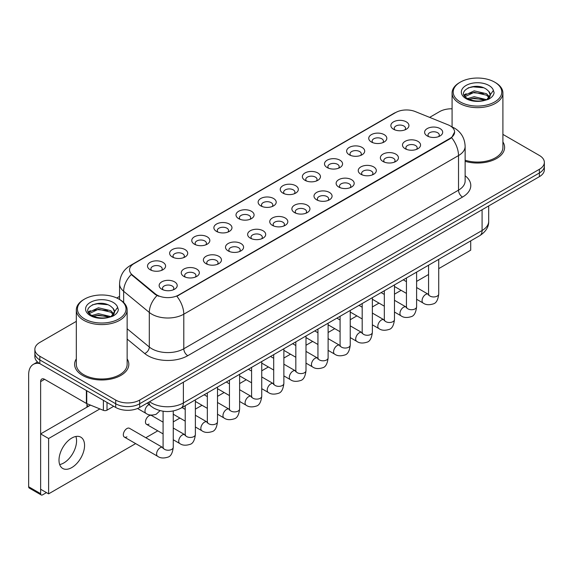 <?xml version="1.0" encoding="UTF-8"?>
<svg xmlns="http://www.w3.org/2000/svg" width="573" height="573" viewBox="0 0 573 573"><rect width="100%" height="100%" fill="white"/><g stroke="black" fill="none" stroke-linecap="round" stroke-linejoin="round"><path stroke-width="0.86" d="M371.39 142.011L371.39 142.011A9.039 5.214 180 0 1 371.39 134.634A9.039 5.214 180 0 1 384.168 134.634A9.039 5.214 180 0 1 384.168 142.011A9.039 5.214 180 0 1 371.39 142.011M382.685 142.706A5.644 3.259 0 0 0 383.43 141.094A5.644 3.259 0 0 0 381.776 138.788A5.644 3.259 0 0 0 375.623 138.079A5.644 3.259 0 0 0 372.135 141.094A5.644 3.259 0 0 0 372.873 142.706M349.272 154.789L349.272 154.789A9.039 5.214 180 0 1 349.272 147.411A9.039 5.214 180 0 1 362.05 147.411A9.039 5.214 180 0 1 362.05 154.789A9.039 5.214 180 0 1 349.272 154.789M360.567 155.476A5.644 3.259 0 0 0 361.305 153.865A5.644 3.259 0 0 0 359.651 151.559A5.644 3.259 0 0 0 353.498 150.849A5.644 3.259 0 0 0 350.01 153.865A5.644 3.259 0 0 0 350.748 155.476M327.147 167.56L327.147 167.56A9.039 5.214 180 0 1 327.147 160.182A9.039 5.214 180 0 1 339.925 160.182A9.039 5.214 180 0 1 339.925 167.56A9.039 5.214 180 0 1 327.147 167.56M338.442 168.247A5.644 3.259 0 0 0 339.18 166.636A5.644 3.259 0 0 0 337.526 164.329A5.644 3.259 0 0 0 331.373 163.627A5.644 3.259 0 0 0 327.885 166.636A5.644 3.259 0 0 0 328.63 168.247M305.022 180.33L305.022 180.33A9.039 5.214 180 0 1 305.022 172.953A9.039 5.214 180 0 1 317.8 172.953A9.039 5.214 180 0 1 317.8 180.33A9.039 5.214 180 0 1 305.022 180.33M316.317 181.025A5.644 3.259 0 0 0 317.062 179.406A5.644 3.259 0 0 0 315.408 177.107A5.644 3.259 0 0 0 309.248 176.398A5.644 3.259 0 0 0 305.767 179.406A5.644 3.259 0 0 0 306.505 181.025M282.897 193.101L282.897 193.101A9.039 5.214 180 0 1 282.897 185.724A9.039 5.214 180 0 1 295.682 185.724A9.039 5.214 180 0 1 295.682 193.101A9.039 5.214 180 0 1 282.897 193.101M294.2 193.796A5.644 3.259 0 0 0 294.937 192.184A5.644 3.259 0 0 0 293.283 189.878A5.644 3.259 0 0 0 287.13 189.169A5.644 3.259 0 0 0 283.642 192.184A5.644 3.259 0 0 0 284.38 193.796M260.779 205.879L260.779 205.879A9.039 5.214 180 0 1 260.779 198.502A9.039 5.214 180 0 1 273.557 198.502A9.039 5.214 180 0 1 273.557 205.879A9.039 5.214 180 0 1 260.779 205.879M272.075 206.566A5.644 3.259 0 0 0 272.812 204.955A5.644 3.259 0 0 0 271.158 202.649A5.644 3.259 0 0 0 265.005 201.94A5.644 3.259 0 0 0 261.517 204.955A5.644 3.259 0 0 0 262.262 206.566M238.655 218.65L238.655 218.65A9.039 5.214 180 0 1 238.655 211.272A9.039 5.214 180 0 1 251.432 211.272A9.039 5.214 180 0 1 251.432 218.65A9.039 5.214 180 0 1 238.655 218.65M249.95 219.337A5.644 3.259 0 0 0 250.695 217.726A5.644 3.259 0 0 0 249.04 215.419A5.644 3.259 0 0 0 242.88 214.717A5.644 3.259 0 0 0 239.399 217.726A5.644 3.259 0 0 0 240.137 219.337M216.53 231.42L216.53 231.42A9.039 5.214 180 0 1 216.53 224.043A9.039 5.214 180 0 1 229.315 224.043A9.039 5.214 180 0 1 229.315 231.42A9.039 5.214 180 0 1 216.53 231.42M227.832 232.115A5.644 3.259 0 0 0 228.57 230.496A5.644 3.259 0 0 0 226.915 228.19A5.644 3.259 0 0 0 220.763 227.488A5.644 3.259 0 0 0 217.274 230.496A5.644 3.259 0 0 0 218.012 232.115M194.412 244.191L194.412 244.191A9.039 5.214 180 0 1 194.412 236.814A9.039 5.214 180 0 1 207.19 236.814A9.039 5.214 180 0 1 207.19 244.191A9.039 5.214 180 0 1 194.412 244.191M205.707 244.886A5.644 3.259 0 0 0 206.445 243.274A5.644 3.259 0 0 0 204.79 240.968A5.644 3.259 0 0 0 198.638 240.259A5.644 3.259 0 0 0 195.149 243.274A5.644 3.259 0 0 0 195.894 244.886M172.287 256.969L172.287 256.969A9.039 5.214 180 0 1 172.287 249.592A9.039 5.214 180 0 1 185.065 249.592A9.039 5.214 180 0 1 185.065 256.969A9.039 5.214 180 0 1 172.287 256.969M183.582 257.657A5.644 3.259 0 0 0 184.327 256.045A5.644 3.259 0 0 0 182.672 253.739A5.644 3.259 0 0 0 176.513 253.03A5.644 3.259 0 0 0 173.032 256.045A5.644 3.259 0 0 0 173.769 257.657M150.162 269.74L150.162 269.74A9.039 5.214 180 0 1 150.162 262.362A9.039 5.214 180 0 1 162.947 262.362A9.039 5.214 180 0 1 162.947 269.74A9.039 5.214 180 0 1 150.162 269.74M161.464 270.427A5.644 3.259 0 0 0 162.202 268.816A5.644 3.259 0 0 0 160.547 266.509A5.644 3.259 0 0 0 154.395 265.8A5.644 3.259 0 0 0 150.907 268.816A5.644 3.259 0 0 0 151.644 270.427M393.515 129.24L393.515 129.24A9.039 5.214 180 0 1 393.515 121.863A9.039 5.214 180 0 1 406.293 121.863A9.039 5.214 180 0 1 406.293 129.24A9.039 5.214 180 0 1 393.515 129.24M404.81 129.935A5.644 3.259 0 0 0 405.548 128.316A5.644 3.259 0 0 0 403.893 126.017A5.644 3.259 0 0 0 397.741 125.308A5.644 3.259 0 0 0 394.253 128.316A5.644 3.259 0 0 0 394.998 129.935M405.132 148.722L405.132 148.722A9.039 5.214 180 0 1 405.132 141.345A9.039 5.214 180 0 1 417.91 141.345A9.039 5.214 180 0 1 417.91 148.722A9.039 5.214 180 0 1 405.132 148.722M416.428 149.417A5.644 3.259 0 0 0 417.173 147.798A5.644 3.259 0 0 0 415.518 145.499A5.644 3.259 0 0 0 409.366 144.79A5.644 3.259 0 0 0 405.877 147.798A5.644 3.259 0 0 0 406.615 149.417M383.015 161.493L383.015 161.493A9.039 5.214 180 0 1 383.015 154.116A9.039 5.214 180 0 1 395.793 154.116A9.039 5.214 180 0 1 395.793 161.493A9.039 5.214 180 0 1 383.015 161.493M394.31 162.188A5.644 3.259 0 0 0 395.048 160.576A5.644 3.259 0 0 0 393.393 158.27A5.644 3.259 0 0 0 387.241 157.561A5.644 3.259 0 0 0 383.752 160.576A5.644 3.259 0 0 0 384.497 162.188M360.89 174.271L360.89 174.271A9.039 5.214 180 0 1 360.89 166.893A9.039 5.214 180 0 1 373.668 166.893A9.039 5.214 180 0 1 373.668 174.271A9.039 5.214 180 0 1 360.89 174.271M372.185 174.958A5.644 3.259 0 0 0 372.923 173.347A5.644 3.259 0 0 0 371.268 171.041A5.644 3.259 0 0 0 365.116 170.331A5.644 3.259 0 0 0 361.627 173.347A5.644 3.259 0 0 0 362.372 174.958M338.765 187.042L338.765 187.042A9.039 5.214 180 0 1 338.765 179.664A9.039 5.214 180 0 1 351.543 179.664A9.039 5.214 180 0 1 351.543 187.042A9.039 5.214 180 0 1 338.765 187.042M350.06 187.729A5.644 3.259 0 0 0 350.805 186.118A5.644 3.259 0 0 0 349.15 183.811A5.644 3.259 0 0 0 342.998 183.109A5.644 3.259 0 0 0 339.51 186.118A5.644 3.259 0 0 0 340.247 187.729M316.647 199.812L316.647 199.812A9.039 5.214 180 0 1 316.647 192.435A9.039 5.214 180 0 1 329.425 192.435A9.039 5.214 180 0 1 329.425 199.812A9.039 5.214 180 0 1 316.647 199.812M327.942 200.507A5.644 3.259 0 0 0 328.68 198.888A5.644 3.259 0 0 0 327.025 196.582A5.644 3.259 0 0 0 320.873 195.88A5.644 3.259 0 0 0 317.385 198.888A5.644 3.259 0 0 0 318.122 200.507M294.522 212.583L294.522 212.583A9.039 5.214 180 0 1 294.522 205.206A9.039 5.214 180 0 1 307.3 205.206A9.039 5.214 180 0 1 307.3 212.583A9.039 5.214 180 0 1 294.522 212.583M305.817 213.278A5.644 3.259 0 0 0 306.555 211.666A5.644 3.259 0 0 0 304.9 209.36A5.644 3.259 0 0 0 298.748 208.651A5.644 3.259 0 0 0 295.26 211.666A5.644 3.259 0 0 0 296.005 213.278M272.397 225.361L272.397 225.361A9.039 5.214 180 0 1 272.397 217.984A9.039 5.214 180 0 1 285.175 217.984A9.039 5.214 180 0 1 285.175 225.361A9.039 5.214 180 0 1 272.397 225.361M283.692 226.049A5.644 3.259 0 0 0 284.437 224.437A5.644 3.259 0 0 0 282.783 222.131A5.644 3.259 0 0 0 276.63 221.422A5.644 3.259 0 0 0 273.142 224.437A5.644 3.259 0 0 0 273.88 226.049M250.279 238.132L250.279 238.132A9.039 5.214 180 0 1 250.279 230.754A9.039 5.214 180 0 1 263.057 230.754A9.039 5.214 180 0 1 263.057 238.132A9.039 5.214 180 0 1 250.279 238.132M261.575 238.819A5.644 3.259 0 0 0 262.312 237.208A5.644 3.259 0 0 0 260.658 234.901A5.644 3.259 0 0 0 254.505 234.192A5.644 3.259 0 0 0 251.017 237.208A5.644 3.259 0 0 0 251.755 238.819M228.154 250.902L228.154 250.902A9.039 5.214 180 0 1 228.154 243.525A9.039 5.214 180 0 1 240.932 243.525A9.039 5.214 180 0 1 240.932 250.902A9.039 5.214 180 0 1 228.154 250.902M239.45 251.597A5.644 3.259 0 0 0 240.187 249.978A5.644 3.259 0 0 0 238.533 247.672A5.644 3.259 0 0 0 232.38 246.97A5.644 3.259 0 0 0 228.892 249.978A5.644 3.259 0 0 0 229.637 251.597M206.029 263.673L206.029 263.673A9.039 5.214 180 0 1 206.029 256.296A9.039 5.214 180 0 1 218.807 256.296A9.039 5.214 180 0 1 218.807 263.673A9.039 5.214 180 0 1 206.029 263.673M217.325 264.368A5.644 3.259 0 0 0 218.069 262.749A5.644 3.259 0 0 0 216.415 260.45A5.644 3.259 0 0 0 210.255 259.741A5.644 3.259 0 0 0 206.774 262.749A5.644 3.259 0 0 0 207.512 264.368M183.904 276.444L183.904 276.444A9.039 5.214 180 0 1 183.912 269.066A9.039 5.214 180 0 1 196.689 269.066A9.039 5.214 180 0 1 196.689 276.444A9.039 5.214 180 0 1 183.904 276.444M195.207 277.139A5.644 3.259 0 0 0 195.945 275.527A5.644 3.259 0 0 0 194.29 273.221A5.644 3.259 0 0 0 188.137 272.512A5.644 3.259 0 0 0 184.649 275.527A5.644 3.259 0 0 0 185.387 277.139M161.787 289.222L161.787 289.222A9.039 5.214 180 0 1 161.787 281.844A9.039 5.214 180 0 1 174.564 281.844A9.039 5.214 180 0 1 174.564 289.222A9.039 5.214 180 0 1 161.787 289.222M173.082 289.909A5.644 3.259 0 0 0 173.82 288.298A5.644 3.259 0 0 0 172.165 285.991A5.644 3.259 0 0 0 166.012 285.282A5.644 3.259 0 0 0 162.524 288.298A5.644 3.259 0 0 0 163.269 289.909M427.257 135.951L427.257 135.951A9.039 5.214 180 0 1 427.257 128.574A9.039 5.214 180 0 1 440.035 128.574A9.039 5.214 180 0 1 440.035 135.951A9.039 5.214 180 0 1 427.257 135.951M438.553 136.639A5.644 3.259 0 0 0 439.29 135.027A5.644 3.259 0 0 0 437.643 132.721A5.644 3.259 0 0 0 431.483 132.019A5.644 3.259 0 0 0 428.002 135.027A5.644 3.259 0 0 0 428.74 136.639M448.1 124.842A15.249 8.803 180 0 1 450.142 125.831A15.249 8.803 180 0 1 454.604 132.055A15.249 8.803 180 0 1 450.142 138.279L178.597 295.052A15.249 8.803 180 0 1 155.326 293.877L132.299 274.89A15.249 8.803 180 0 1 129.541 269.847A15.249 8.803 180 0 1 134.01 263.616L395.692 112.537A15.249 8.803 180 0 1 415.217 111.549L448.1 124.842M76.316 358.884A27.11 15.65 0 0 0 74.619 364.335A27.11 15.65 0 0 0 82.562 375.401A27.11 15.65 0 0 0 112.1 378.789A27.11 15.65 0 0 0 128.832 364.335A27.11 15.65 0 0 0 127.142 358.884A27.11 15.65 0 0 1 128.832 364.335A27.11 15.65 0 0 1 112.1 378.789A27.11 15.65 0 0 1 82.562 375.401A27.11 15.65 0 0 1 74.619 364.335A27.11 15.65 0 0 1 76.316 358.884M454.604 132.055L451.617 137.663L450.142 138.73L176.878 296.277A19.769 11.41 60 0 1 183.79 314.19A22.591 13.043 180 0 1 151.845 314.19A22.591 13.043 180 0 1 149.309 312.45L123.653 291.292A22.591 13.043 180 0 1 119.571 283.814L119.571 299.478M76.316 321.367L39.831 342.432A16.939 9.784 0 0 0 34.867 349.351L34.867 356.728A16.939 9.784 0 0 0 39.831 363.64L115.703 407.446L115.703 403.757A16.939 9.784 0 0 0 139.662 403.757L539.386 172.974A16.939 9.784 0 0 0 544.35 166.063A16.939 9.784 0 0 1 539.386 172.974L139.662 403.757A16.939 9.784 0 0 1 115.703 403.757L39.831 359.951L115.703 403.757L115.703 400.069A16.939 9.784 0 0 0 139.662 400.069L539.386 169.286A16.939 9.784 0 0 0 544.35 162.374A16.939 9.784 0 0 0 539.386 155.455L502.908 134.39M34.867 353.04A16.939 9.784 0 0 0 39.831 359.951A16.939 9.784 0 0 1 34.867 353.04M158.75 296.277L155.326 294.543L131.274 274.524A19.769 13.222 129.5 0 0 123.653 291.292L123.653 302.508M465.14 161.321A27.11 15.65 0 0 0 504.598 147.39A27.11 15.65 0 0 0 502.908 141.939A27.11 15.65 0 0 1 504.598 147.39A27.11 15.65 0 0 1 465.14 161.321M452.083 108.791A16.939 9.784 0 0 0 439.555 111.649L429.635 117.379M119.571 296.391L116.785 298.003M34.867 349.351A16.939 9.784 0 0 0 39.831 356.263L115.703 400.069M115.703 407.446A16.939 9.784 0 0 0 139.662 407.446L539.386 176.663A16.939 9.784 0 0 0 544.35 169.751L544.35 162.374M63.789 462.963A18.071 10.436 120 0 0 75.887 436.476A18.071 10.436 120 0 1 63.789 462.963A18.071 10.436 120 0 1 59.678 464.553A18.071 10.436 120 0 0 63.789 462.963M107.015 402.432L107.015 410.153L113.705 406.293M39.637 363.533A22.591 13.043 -120 0 0 33.327 364.371A22.591 13.043 -120 0 0 28.65 374.706L28.65 486.756L40.633 493.675L40.633 381.625A5.644 3.259 60 0 1 41.8 379.04A5.644 3.259 60 0 1 44.622 379.319L86.38 403.428L86.38 390.514M40.633 493.675A2.822 1.633 120 0 0 41.213 494.965L29.237 488.046A2.822 1.633 -60 0 1 28.65 486.756M41.213 494.965A2.822 1.633 120 0 0 42.624 494.828L46.463 492.615M86.953 407.174L86.953 403.686M107.015 410.153A2.822 1.633 180 0 1 103.398 410.34L86.752 403.607A2.822 1.633 180 0 1 86.38 403.428M465.14 160.211A25.413 14.669 0 0 0 502.908 147.39L502.908 92.976A25.413 14.669 0 0 0 495.459 82.605L494.664 82.14A24.281 14.017 0 0 0 460.32 82.14A24.281 14.017 0 0 0 460.32 101.965A24.281 14.017 0 0 0 494.664 101.965A24.281 14.017 0 0 0 494.664 82.14L495.459 82.605M460.32 82.14L459.525 82.605A25.413 14.669 0 0 0 452.083 92.976A25.413 14.669 0 0 0 459.525 103.348A25.413 14.669 0 0 0 487.215 106.535A25.413 14.669 0 0 0 502.908 92.976M490.073 95.698L490.259 94.824A12.764 7.37 0 0 0 488.819 91.415L486.534 89.331C474.766 81.008 455.155 91.873 467.26 98.327C472.202 101.006 478.04 101.693 484.779 100.382L488.361 99.337C491.813 97.568 493.725 95.354 494.105 92.704L493.396 90.419L486.95 99.458M467.64 98.549L474.186 96.694L486.656 99.673M483.361 99.43L473.183 98.556L469.144 99.287L474.186 98.162L485.238 100.282M464.775 96.178L465.161 95.075L474.186 90.842L486.52 93.721L489.485 96.816M465.126 96.601L474.186 92.303L486.52 95.19L488.991 97.51M488.819 91.415L490.252 94.996M490.259 95.283L488.841 99.086M464.044 94.953L466.207 93.743M468.184 87.862L473.183 86.845L483.483 87.755M464.316 95.498L465.226 94.96M469.122 93.435L473.183 92.704L483.361 93.578M84.553 299.085L83.758 299.55A25.413 14.669 0 0 0 76.316 309.921L76.316 364.335A25.413 14.669 0 0 0 83.758 374.706A25.413 14.669 0 0 0 111.449 377.886A25.413 14.669 0 0 0 127.142 364.335L127.142 309.921A25.413 14.669 0 0 0 119.7 299.55L118.898 299.085A24.281 14.017 0 0 0 84.553 299.085A24.281 14.017 0 0 0 84.553 318.917A24.281 14.017 0 0 0 118.898 318.917A24.281 14.017 0 0 0 118.898 299.085L119.7 299.55M76.316 309.921A25.413 14.669 0 0 0 83.758 320.3A25.413 14.669 0 0 0 111.449 323.48A25.413 14.669 0 0 0 127.142 309.921M114.306 312.643L114.493 311.769A12.764 7.37 0 0 0 113.053 308.36L110.768 306.283C99 297.953 79.389 308.818 91.494 315.272C96.436 317.951 102.273 318.638 109.013 317.327L112.594 316.282C116.047 314.513 117.959 312.299 118.339 309.656L117.63 307.364L111.183 316.403M91.873 315.494L98.42 313.646L110.89 316.618M107.595 316.375L97.417 315.501L93.378 316.239L98.42 315.107L109.472 317.227M89.008 313.13L89.395 312.02L98.42 307.787L110.754 310.673L113.719 313.76M89.359 313.553L98.42 309.248L110.754 312.135L113.225 314.455M113.053 308.36L114.485 311.941M114.493 312.127L113.074 316.031M88.278 311.898L90.441 310.688M92.418 304.807L97.417 303.79L107.717 304.7M88.55 312.443L89.46 311.905M93.363 310.387L97.417 309.649L107.595 310.523M173.254 410.977L173.254 447.284C172.559 453.186 170.733 456.488 167.774 457.175C163.577 458.479 160.204 458.185 157.647 456.301A5.085 2.937 -60 0 1 156.866 452.226A5.085 2.937 -60 0 1 160.189 447.749A5.085 2.937 -60 0 1 160.411 447.628A5.085 2.937 -60 0 1 162.732 447.499L129.462 428.289A5.085 2.937 120 0 0 126.927 428.54A5.085 2.937 120 0 0 123.603 433.023A5.085 2.937 120 0 0 124.384 437.092A5.085 2.937 120 0 0 126.927 436.841M163.09 422.158L151.587 415.518A5.085 2.937 120 0 0 149.044 415.769A5.085 2.937 120 0 0 145.728 420.253A5.085 2.937 120 0 0 146.509 424.321A5.085 2.937 120 0 0 149.044 424.07M71.775 467.575A18.071 10.436 120 0 0 83.586 451.653A18.071 10.436 120 0 0 80.814 437.17A18.071 10.436 120 0 0 71.775 438.066A18.071 10.436 120 0 0 59.972 453.988A18.071 10.436 120 0 0 62.743 468.47A18.071 10.436 120 0 0 71.775 467.575M438.732 268.63L470.705 250.165L470.705 240.889M99.895 408.921L48.619 438.524L48.619 493.854L135.658 443.602M145.821 437.736L157.783 430.832M173.254 421.9L179.901 418.061M195.379 409.122L202.025 405.29M217.504 396.351L224.15 392.512M239.621 383.581L246.268 379.741M261.746 370.81L268.393 366.971M283.871 358.032L290.518 354.2M305.996 345.261L312.643 341.422M328.114 332.49L334.761 328.651M350.239 319.72L356.886 315.881M372.364 306.942L379.011 303.11M394.482 294.171L401.129 290.332M416.607 281.4L428.561 274.496M90.498 405.125L40.633 433.911L40.633 489.249L48.619 493.854M48.619 438.524L40.633 433.911M178.597 295.052L178.597 295.503M155.326 293.877L155.326 294.543M132.299 274.89L132.299 275.563M450.142 138.279L450.142 138.73M465.14 175.761A28.235 16.302 180 0 1 462.518 197.069L187.779 355.69A5.644 3.259 60 0 1 183.79 348.771L458.522 190.15A22.591 13.043 0 0 0 465.14 180.932L465.14 146.351A22.591 13.043 180 0 1 458.522 155.57A19.769 11.41 -120 0 0 451.617 137.663M187.779 355.69A28.235 16.302 180 0 1 147.848 355.69A28.235 16.302 180 0 1 144.683 353.512L127.142 339.044M157.009 295.589A19.769 13.222 129.5 0 0 149.309 312.45L149.309 347.03A22.591 13.043 0 0 0 151.845 348.771A22.591 13.043 0 0 0 183.79 348.771L183.79 314.19L458.522 155.57L458.522 190.15A5.644 3.259 60 0 0 462.518 197.069M465.14 146.351C464.76 138.229 461.186 132.134 454.432 128.08L451.581 126.69A19.769 9.254 112 0 0 451.309 126.59M132.327 264.769A19.769 11.41 -120 0 0 130.279 265.543C123.524 269.596 119.95 275.692 119.571 283.814M130.279 265.543L394.031 113.268A19.769 11.41 60 0 1 395.528 112.63M139.662 400.069L139.662 407.446M539.386 169.286L539.386 176.663M39.831 356.263L39.831 363.64M127.142 328.752L149.309 347.03A5.644 3.775 -50.5 0 1 144.683 353.512M149.574 401.723A22.591 13.043 0 0 0 151.444 402.948A22.591 13.043 0 0 0 183.389 402.948L482.086 230.504A22.591 13.043 0 0 0 488.697 221.278C488.869 226.887 485.883 231.678 479.744 235.668L181.047 408.119A11.295 6.518 60 0 0 183.389 402.948L183.389 382.198M482.086 209.754L482.086 230.504A11.295 6.518 60 0 1 479.744 235.668M148.951 402.081A11.295 7.556 129.5 0 0 150.978 406.185L147.218 403.084M438.732 259.354L438.732 294.021A5.085 2.937 180 0 1 437.006 296.22A5.085 2.937 180 0 1 430.051 296.091A5.085 2.937 180 0 1 428.561 294.021L428.403 295.116L428.855 294.737M438.732 294.021C438.03 299.923 436.203 303.217 433.245 303.905C429.048 305.208 425.675 304.915 423.118 303.031A5.085 2.937 -60 0 1 422.337 298.956A5.085 2.937 -60 0 1 425.66 294.479A5.085 2.937 -60 0 1 425.882 294.357A5.085 2.937 -60 0 1 428.203 294.228L428.547 294.407M416.607 272.125L416.607 306.791A5.085 2.937 180 0 1 414.888 308.99A5.085 2.937 180 0 1 407.933 308.861A5.085 2.937 180 0 1 406.443 306.791L406.278 307.887L406.73 307.515M416.607 306.791C415.912 312.693 414.078 315.988 411.12 316.683C406.923 317.979 403.55 317.686 400.993 315.802A5.085 2.937 -60 0 1 400.219 311.726A5.085 2.937 -60 0 1 403.535 307.25A5.085 2.937 -60 0 1 403.764 307.128A5.085 2.937 -60 0 1 406.078 306.999L406.429 307.185M394.482 284.896L394.482 319.562A5.085 2.937 180 0 1 392.763 321.761A5.085 2.937 180 0 1 385.808 321.639A5.085 2.937 180 0 1 384.318 319.562L384.154 320.658L384.612 320.286M394.482 319.562C393.787 325.464 391.961 328.759 389.003 329.454C384.805 330.75 381.425 330.456 378.875 328.573A5.085 2.937 -60 0 1 378.094 324.504A5.085 2.937 -60 0 1 381.417 320.021A5.085 2.937 -60 0 1 381.639 319.899A5.085 2.937 -60 0 1 383.953 319.77L384.304 319.956M372.364 297.666L372.364 332.333A5.085 2.937 180 0 1 370.638 334.539A5.085 2.937 180 0 1 363.683 334.41A5.085 2.937 180 0 1 362.193 332.333L362.036 333.429L362.487 333.056M372.364 332.333C371.662 338.235 369.836 341.537 366.878 342.224C362.68 343.521 359.307 343.234 356.75 341.35A5.085 2.937 -60 0 1 355.969 337.275A5.085 2.937 -60 0 1 359.292 332.798A5.085 2.937 -60 0 1 359.515 332.677A5.085 2.937 -60 0 1 361.835 332.541L362.179 332.727M350.239 310.444L350.239 345.104A5.085 2.937 180 0 1 348.52 347.31A5.085 2.937 180 0 1 341.565 347.181A5.085 2.937 180 0 1 340.076 345.104L339.911 346.207L340.362 345.827M350.239 345.104C349.544 351.005 347.711 354.307 344.753 354.995C340.555 356.299 337.182 356.005 334.625 354.121A5.085 2.937 -60 0 1 333.851 350.046A5.085 2.937 -60 0 1 337.168 345.569A5.085 2.937 -60 0 1 337.397 345.447A5.085 2.937 -60 0 1 339.71 345.318L340.061 345.498M40.633 381.625L44.622 379.319M86.752 390.736L86.752 403.607M103.398 410.34L103.398 400.341M493.396 90.419A16.151 9.326 0 0 0 488.912 85.456A16.151 9.326 0 0 0 466.071 85.456A16.151 9.326 0 0 0 466.071 98.649A16.151 9.326 0 0 0 484.779 100.382M486.792 99.867A12.764 7.37 0 0 0 490.237 95.24M117.63 307.364A16.151 9.326 0 0 0 113.153 302.408A16.151 9.326 0 0 0 90.305 302.408A16.151 9.326 0 0 0 90.305 315.594A16.151 9.326 0 0 0 109.013 317.327M111.026 316.812A12.764 7.37 0 0 0 114.471 312.185M328.114 323.215L328.114 357.881A5.085 2.937 180 0 1 326.395 360.08A5.085 2.937 180 0 1 319.44 359.951A5.085 2.937 180 0 1 317.951 357.881L317.786 358.977L318.244 358.598M328.114 357.881C327.419 363.783 325.593 367.078 322.635 367.766C318.438 369.069 315.057 368.776 312.507 366.892A5.085 2.937 -60 0 1 311.726 362.816A5.085 2.937 -60 0 1 315.05 358.34A5.085 2.937 -60 0 1 315.272 358.218A5.085 2.937 -60 0 1 317.585 358.089L317.936 358.275M305.996 335.986L305.996 370.652A5.085 2.937 180 0 1 304.27 372.851A5.085 2.937 180 0 1 297.315 372.729A5.085 2.937 180 0 1 295.826 370.652L295.668 371.748L296.119 371.376M305.996 370.652C305.294 376.554 303.468 379.849 300.51 380.544C296.313 381.84 292.939 381.546 290.382 379.663A5.085 2.937 -60 0 1 289.601 375.594A5.085 2.937 -60 0 1 292.925 371.111A5.085 2.937 -60 0 1 293.147 370.989A5.085 2.937 -60 0 1 295.467 370.86L295.811 371.046M283.871 348.756L283.871 383.423A5.085 2.937 180 0 1 282.152 385.622A5.085 2.937 180 0 1 275.19 385.5A5.085 2.937 180 0 1 273.708 383.423L273.543 384.519L273.994 384.146M283.871 383.423C283.177 389.325 281.343 392.62 278.385 393.314C274.188 394.611 270.814 394.324 268.257 392.433A5.085 2.937 -60 0 1 267.484 388.365A5.085 2.937 -60 0 1 270.8 383.889A5.085 2.937 -60 0 1 271.029 383.767A5.085 2.937 -60 0 1 273.342 383.631L273.693 383.817M261.746 361.527L261.746 396.194A5.085 2.937 180 0 1 260.027 398.4A5.085 2.937 180 0 1 253.073 398.271A5.085 2.937 180 0 1 251.583 396.194L251.418 397.297L251.876 396.917M261.746 396.194C261.052 402.096 259.225 405.398 256.267 406.085C252.07 407.389 248.689 407.095 246.139 405.211A5.085 2.937 -60 0 1 245.359 401.136A5.085 2.937 -60 0 1 248.682 396.659A5.085 2.937 -60 0 1 248.904 396.537A5.085 2.937 -60 0 1 251.218 396.409L251.568 396.588M239.621 374.305L239.621 408.972A5.085 2.937 180 0 1 237.902 411.17A5.085 2.937 180 0 1 230.948 411.042A5.085 2.937 180 0 1 229.458 408.972L229.3 410.067L229.752 409.688M239.621 408.972C238.927 414.873 237.1 418.168 234.142 418.856C229.945 420.159 226.571 419.866 224.014 417.982A5.085 2.937 -60 0 1 223.234 413.907A5.085 2.937 -60 0 1 226.557 409.43A5.085 2.937 -60 0 1 226.779 409.308A5.085 2.937 -60 0 1 229.1 409.179L229.444 409.358M217.504 387.076L217.504 421.742A5.085 2.937 180 0 1 215.777 423.941A5.085 2.937 180 0 1 208.823 423.819A5.085 2.937 180 0 1 207.34 421.742L207.175 422.838L207.627 422.466M217.504 421.742C216.809 427.644 214.975 430.939 212.017 431.634C207.82 432.93 204.446 432.636 201.889 430.753A5.085 2.937 -60 0 1 201.116 426.684A5.085 2.937 -60 0 1 204.432 422.201A5.085 2.937 -60 0 1 204.661 422.079A5.085 2.937 -60 0 1 206.975 421.95L207.319 422.136M195.379 399.847L195.379 434.513A5.085 2.937 180 0 1 193.66 436.712A5.085 2.937 180 0 1 186.705 436.59A5.085 2.937 180 0 1 185.215 434.513L185.05 435.609L185.509 435.236M195.379 434.513C194.684 440.415 192.857 443.71 189.899 444.404C185.695 445.701 182.321 445.407 179.772 443.523A5.085 2.937 -60 0 1 178.991 439.455A5.085 2.937 -60 0 1 182.307 434.971A5.085 2.937 -60 0 1 182.536 434.85A5.085 2.937 -60 0 1 184.85 434.721L185.201 434.907M173.254 447.284A5.085 2.937 180 0 1 171.535 449.49A5.085 2.937 180 0 1 164.58 449.361A5.085 2.937 180 0 1 163.09 447.284L162.925 448.387L163.384 448.007M137.527 408.492L146.029 413.391A5.085 2.937 -60 0 1 145.248 409.323A5.085 2.937 -60 0 1 148.565 404.839A5.085 2.937 -60 0 1 148.794 404.717A5.085 2.937 -60 0 1 149.059 404.595M394.031 113.268L397.655 111.577M181.047 408.119C171.957 412.689 162.868 412.689 153.779 408.119L150.978 406.185M488.697 221.278L488.697 205.929M423.118 303.031L416.607 299.271M406.443 293.405L394.482 286.5M428.561 265.22L428.561 294.021M428.203 294.228L416.607 287.531M406.443 281.665L403.263 279.825M400.993 315.802L394.482 312.041M384.318 306.175L372.364 299.271M406.443 277.991L406.443 306.791M406.078 306.999L394.482 300.302M384.318 294.436L381.138 292.602M378.875 328.573L372.364 324.812M362.193 318.946L350.239 312.041M384.318 290.762L384.318 319.562M383.953 319.77L372.364 313.08M362.193 307.207L359.013 305.373M356.75 341.35L350.239 337.59M340.076 331.717L328.114 324.812M362.193 303.54L362.193 332.333M361.835 332.541L350.239 325.851M340.076 319.978L336.895 318.144M334.625 354.121L328.114 350.361M317.951 344.488L305.996 337.59M340.076 316.31L340.076 345.104M339.71 345.318L328.114 338.622M317.951 332.755L314.77 330.915M33.327 364.371L37.496 361.957M452.083 126.898L452.083 92.976M312.507 366.892L305.996 363.132M295.826 357.266L283.871 350.361M317.951 329.081L317.951 357.881M317.585 358.089L305.996 351.392M295.826 345.526L292.645 343.693M290.382 379.663L283.871 375.902M273.708 370.036L261.746 363.132M295.826 341.852L295.826 370.652M295.467 370.86L283.871 364.17M273.708 358.297L270.528 356.463M268.257 392.433L261.746 388.68M251.583 382.807L239.621 375.902M273.708 354.63L273.708 383.423M273.342 383.631L261.746 376.941M251.583 371.068L248.403 369.234M246.139 405.211L239.621 401.451M229.458 395.578L217.504 388.68M251.583 367.4L251.583 396.194M251.218 396.409L239.621 389.712M229.458 383.846L226.278 382.005M224.014 417.982L217.504 414.222M207.34 408.356L195.379 401.451M229.458 380.171L229.458 408.972M229.1 409.179L217.504 402.482M207.34 396.616L204.16 394.783M201.889 430.753L195.379 426.992M185.215 421.126L173.254 414.222M207.34 392.942L207.34 421.742M206.975 421.95L195.379 415.253M185.215 409.387L182.035 407.553M179.772 443.523L173.254 439.763M163.09 433.897L146.509 424.321M185.215 405.72L185.215 434.513M184.85 434.721L173.254 428.031M157.647 456.301L124.384 437.092M163.09 411.235L163.09 447.284M86.953 405.376L88.507 406.271M146.029 413.391C148.529 415.267 151.902 415.561 156.157 414.272L160.068 410.64"/></g></svg>
